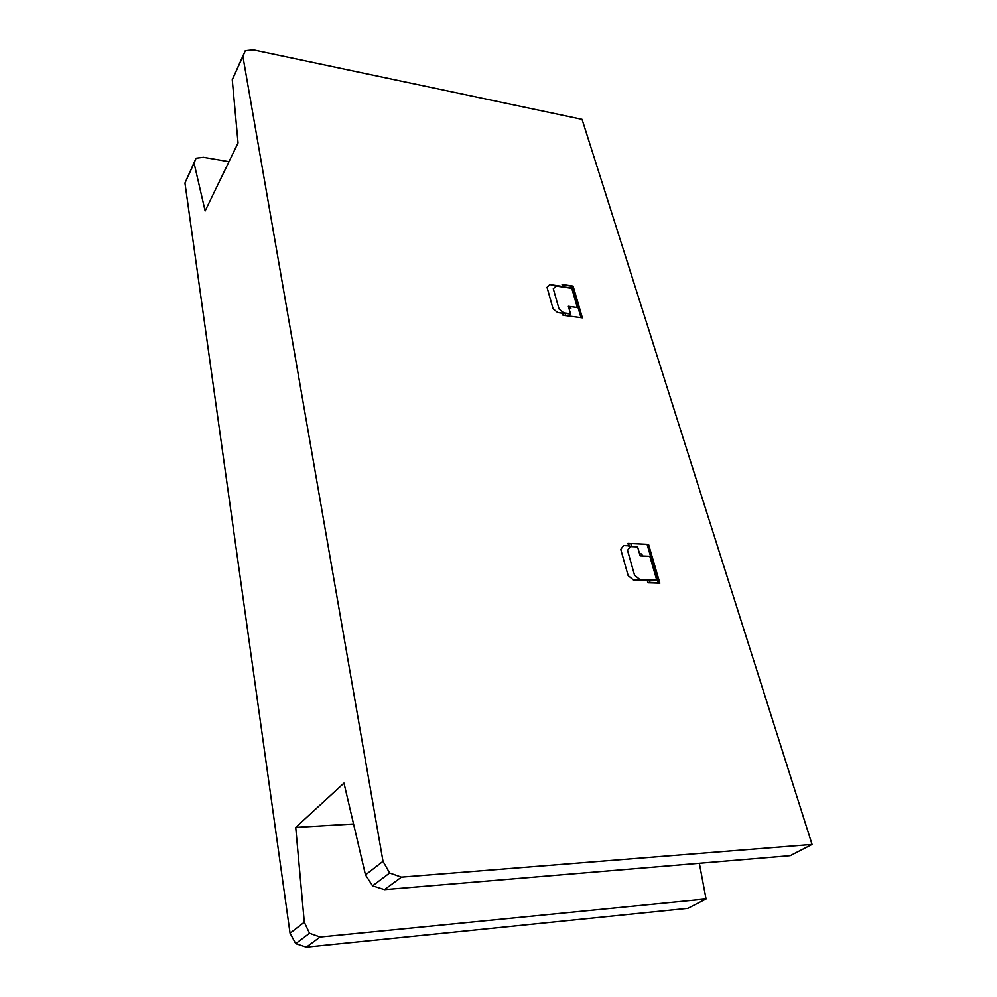 <?xml version="1.0" encoding="UTF-8"?>
<svg xmlns="http://www.w3.org/2000/svg" width="997" height="997" viewBox="0 0 997 997"><rect width="100%" height="100%" fill="white"/><g stroke="black" fill="none" stroke-linecap="round" stroke-linejoin="round"><path stroke-width="1.5" d="M245.274 50.735L253.188 49.85L582.049 119.353L812.057 844.434L401.455 877.136L389.653 872.998L383.01 861.333L242.907 56.443L245.274 50.735L232.251 79.723L238.046 142.957L205.133 210.965L194.066 163.122L196.073 158.211L203.438 157.314L228.986 161.688M699.346 863.277L706.063 898.97L320.087 937.018L309.531 933.254L304.297 922.2L295.723 827.423L353.549 823.996M295.723 827.423L343.977 783.106L365.475 874.892L372.591 885.822L384.468 889.636L790.197 855.675L812.057 844.434M196.073 158.211L184.944 183.037L290.052 933.217L295.723 943.648L306.328 947.15L687.818 908.354L706.063 898.97M194.066 163.122L184.944 183.037M242.907 56.443L232.251 79.723M401.455 877.136L384.468 889.636M320.087 937.018L306.328 947.15M389.653 872.998L372.591 885.822M309.531 933.254L295.723 943.648M304.297 922.2L290.052 933.217M383.01 861.333L365.475 874.892M620.757 549.409L628.147 575.668L633.294 579.893L647.215 580.329L647.925 582.796L659.864 583.17L648.536 544.362L627.96 543.402L628.646 545.82L623.599 545.583L620.757 549.409M628.509 543.427L629.281 546.157M630.752 543.539L631.525 546.256M637.594 546.892L640.174 555.877L649.82 556.276L656.711 579.955L639.7 579.407L634.566 575.207L627.524 550.369L630.328 546.555L637.594 546.892M642.404 555.965L641.819 553.946L639.6 553.858M628.733 546.132L637.482 546.518M650.044 582.46L649.359 580.08M647.128 580.017L656.811 580.266M647.813 582.385L658.257 582.709L647.065 544.287M562.084 284.494L562.644 286.451L549.796 284.594L547.029 287.323L553.048 308.758L557.709 312.597L562.445 313.232L563.018 315.251L582.373 317.831L573.101 286.089L562.084 284.494M564.24 285.117L564.788 287.011M571.692 288.058L562.719 286.712M571.767 288.307L556.039 286.027L553.298 288.756L559.055 309.033L563.691 312.859L570.508 313.768L568.352 306.303L577.375 307.537L571.767 288.307M580.989 317.644L571.817 286.214L562.171 284.818M565.648 315.6L565 313.32M562.894 313.033L563.542 315.314M570.434 306.59L570.92 308.26L568.838 307.973M562.37 312.971L570.596 314.08"/></g></svg>
